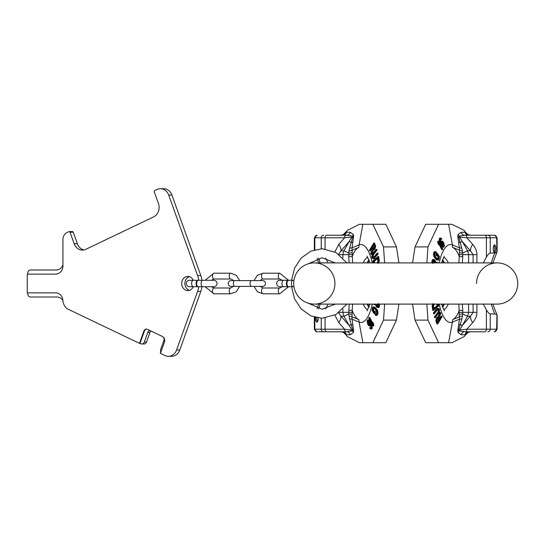 <?xml version="1.0" encoding="UTF-8"?>
<svg xmlns="http://www.w3.org/2000/svg" width="545" height="545" viewBox="0 0 545 545"><rect width="100%" height="100%" fill="white"/><g stroke="black" fill="none" stroke-linecap="round" stroke-linejoin="round"><path stroke-width="0.82" d="M517.75 283.502A20.601 20.601 0 0 1 497.149 304.103A20.601 20.601 0 0 0 517.75 283.502A20.601 20.601 0 0 1 497.149 304.103A20.601 20.601 0 0 0 517.75 283.502A20.601 20.601 0 0 0 497.149 262.901A20.601 20.601 0 0 1 517.75 283.502A20.601 20.601 0 0 0 497.149 262.901L314.322 262.901A20.601 20.601 0 0 0 293.721 283.502A20.601 20.601 0 0 0 314.322 304.103A20.601 20.601 0 0 0 334.923 283.502A20.601 20.601 0 0 0 314.322 262.901A20.601 20.601 0 0 0 293.721 283.502A20.601 20.601 0 0 0 314.322 304.103A20.601 20.601 0 0 0 334.923 283.502M476.548 283.502A20.601 20.601 0 0 1 497.149 262.901M198.741 280.287A20.601 17.842 90 0 0 197.603 275.62L168.705 195.049A10.3 8.918 90 0 0 160.462 188.693A10.3 8.918 90 0 0 157.049 189.476L154.78 190.559A1.029 0.892 90 0 0 154.296 191.908L158.438 203.442A10.3 8.918 90 0 1 153.608 216.903L85.824 249.324A10.3 8.918 90 0 1 82.411 250.107A10.3 8.918 90 0 1 74.174 243.744L70.032 232.211A1.029 0.892 90 0 0 68.868 231.652L67.062 232.517A7.725 6.69 90 0 0 62.934 239.65L62.934 265.892A8.243 7.14 90 0 1 55.794 274.128L27.25 274.128L27.25 292.876L55.794 292.876A8.243 7.14 90 0 1 62.934 301.119L62.934 301.698A8.243 7.14 90 0 1 63.315 302.843A10.3 8.918 -90 0 0 68.438 309.369L139.479 343.343L143.914 330.972A3.093 2.677 90 0 1 146.387 329.064A3.093 2.677 90 0 1 147.409 329.303L162.376 336.456L164.147 337.873L164.849 340.986L160.421 353.317A3.093 2.677 -90 0 0 160.823 353.555L164.944 355.524A10.3 8.918 -90 0 0 168.357 356.307A10.3 8.918 -90 0 0 176.6 349.951L197.603 291.384L200.826 291.384L179.816 349.951A10.3 8.918 90 0 1 171.573 356.307L168.357 356.307M198.741 286.725A20.601 17.842 90 0 1 197.603 291.384M193.277 280.287A7.078 6.131 -90 0 0 187.814 276.424A7.078 6.131 -90 0 0 181.683 283.502A7.078 6.131 -90 0 0 187.814 290.587A7.078 6.131 -90 0 0 193.277 286.725M189.422 276.669A7.078 6.131 -90 0 0 184.898 283.502A7.078 6.131 -90 0 0 189.422 290.335M197.603 275.62L200.826 275.62A20.601 17.842 90 0 1 201.963 280.287M201.963 286.725A20.601 17.842 90 0 1 200.826 291.384M200.826 275.62L171.92 195.049A10.3 8.918 90 0 0 163.684 188.693L160.462 188.693M69.208 231.571L72.43 231.571A1.029 0.892 90 0 1 73.255 232.211L77.39 243.744A10.3 8.918 -90 0 0 84.025 249.937M139.479 343.343L140.814 343.738A3.093 2.677 -90 0 0 141.843 343.977A3.093 2.677 -90 0 0 144.316 342.069L147.729 332.552A3.093 2.677 90 0 1 150.202 330.645A3.093 2.677 90 0 1 150.216 330.645M160.421 353.317L160.659 349.515L164.072 339.998L163.8 337.478M141.843 343.977L144.03 343.977A3.093 2.677 -90 0 0 146.503 342.069L149.916 332.552A3.093 2.677 90 0 1 151.06 331.047M139.99 343.343L144.432 330.972A3.093 2.677 90 0 1 146.646 329.078M62.92 300.629A8.243 7.14 -90 0 0 57 296.998L30.438 296.998A3.093 2.677 90 0 1 27.768 293.905L27.768 292.876M27.768 274.128L27.768 273.099A3.093 2.677 90 0 1 30.438 270.007L56.312 270.007A8.243 7.14 90 0 0 62.934 264.843M202.726 280.287L198.264 280.287A3.216 1.608 90 0 0 196.656 283.502A3.216 1.608 90 0 0 198.264 286.725L213.831 286.725C215.786 286.534 216.856 285.457 217.046 283.502C216.856 281.547 215.786 280.477 213.831 280.287L202.726 280.287A3.216 1.608 90 0 0 201.119 283.502A3.216 1.608 90 0 0 202.726 286.725M197.985 280.334A3.216 1.608 90 0 0 197.706 280.287A3.216 1.608 90 0 0 196.098 283.502A3.216 1.608 90 0 0 197.706 286.725A3.216 1.608 90 0 0 197.985 286.67M279.742 278.999L263.017 278.999A2.895 1.451 90 0 1 261.566 276.097A2.895 1.451 90 0 1 263.017 273.202L279.742 273.202A2.895 1.451 90 0 0 278.291 276.097A2.895 1.451 90 0 0 279.742 278.999L282.181 280.287M279.742 293.803L263.017 293.803A2.895 1.451 -90 0 1 261.566 290.907A2.895 1.451 -90 0 1 263.017 288.012L279.742 288.012A2.895 1.451 -90 0 0 278.291 290.907A2.895 1.451 -90 0 0 279.742 293.803L288.584 286.725L293.973 286.725M230.678 278.999L213.953 278.999A2.895 1.451 90 0 1 212.502 276.097A2.895 1.451 90 0 1 213.953 273.202L230.678 273.202A2.895 1.451 90 0 0 229.227 276.097A2.895 1.451 90 0 0 230.678 278.999L232.218 279.462L233.355 280.607M230.678 293.803L213.953 293.803A2.895 1.451 -90 0 1 212.502 290.907A2.895 1.451 -90 0 1 213.953 288.012L230.678 288.012A2.895 1.451 -90 0 0 229.227 290.907A2.895 1.451 -90 0 0 230.678 293.803L236.305 291.711L239.609 286.397M279.742 273.202L288.584 280.287A3.216 1.608 90 0 0 286.97 283.502A3.216 1.608 90 0 0 288.584 286.725M288.305 280.334A3.216 1.608 90 0 0 288.026 280.287A3.216 1.608 90 0 0 286.411 283.502A3.216 1.608 90 0 0 288.026 286.725A3.216 1.608 90 0 0 288.305 286.67M492.823 304.103L496.951 314.785L494.819 313.954A72.104 67.75 90 0 1 491.304 304.103M483.32 262.901L486.419 257.063C487.959 254.542 489.233 253.2 490.241 253.05L494.819 253.05L496.951 252.219L492.823 262.901M497.129 315.303L497.129 329.207L486.419 329.207A2.575 1.655 -90 0 1 484.764 331.782L464.796 331.782L459.142 330.904A2.575 2.248 -90 0 0 459.53 330.188L462.337 325.399L470.478 316.195L473.087 312.333L473.087 304.103M461.227 334.739L465.076 334.739L464.98 335.563L468.203 332.3L470.471 331.782L469.082 331.782A3.863 3.76 -90 0 0 465.396 334.855L465.076 334.739A3.863 3.672 -90 0 1 468.645 331.782L464.796 331.782A3.863 3.672 -90 0 0 461.227 334.739L458.113 332.539L457.841 330.515L459.421 319.207L458.883 304.103M463.379 331.782L465.205 331.782A2.575 1.655 -90 0 0 466.861 329.207L458.733 330.1L460.212 324.534A6.438 0.62 29.8 0 0 462.337 325.399L467.617 316.195L468.598 312.333L468.598 304.103M496.951 314.785L496.665 329.207A2.575 2.418 -90 0 1 494.24 331.782M462.283 262.901L462.78 256.647L462.473 250.979L458.733 236.911L466.861 237.797L496.665 237.797L496.951 252.219M493.511 235.222L484.764 235.222L493.511 235.222M461.833 247.948A3.863 0.899 -10 0 1 459.421 247.798L458.515 241.966A3.863 1.369 -7.4 0 0 460.212 242.471A6.438 0.62 -29.8 0 1 462.337 241.612L459.53 236.816A2.575 2.248 -90 0 0 459.142 236.101L464.796 235.222L484.764 235.222A2.575 1.655 90 0 1 486.419 237.797L486.419 257.063M458.515 241.966L457.841 236.489A3.863 1.465 -6.9 0 0 458.733 236.911L459.142 236.101A3.863 3.59 38.7 0 1 458.113 234.466L461.227 232.265A3.863 3.672 90 0 0 464.796 235.222L469.082 235.222A3.863 3.76 90 0 1 465.396 232.156L468.203 234.704L470.471 235.222L468.645 235.222A3.863 3.672 90 0 1 465.076 232.265L465.45 232.156M477.229 235.222L479.573 235.222M465.382 232.041L464.204 230.433L451.982 224.274L438.602 224.274L427.954 246.899L426.864 262.901M465.205 235.222A2.575 1.655 90 0 1 466.861 237.797L472.679 244.371A12.876 6.254 -41.5 0 0 470.478 250.809L462.337 241.612L467.617 250.809L468.598 254.672L468.598 262.901M457.841 330.515A3.863 1.465 6.9 0 1 458.733 330.1L459.142 330.904A3.863 3.59 -38.6 0 0 458.113 332.539M464.98 335.563L464.204 336.572L451.982 342.73L425.672 342.73L415.024 320.106L427.954 320.106L438.602 342.73M426.864 304.103L427.954 320.106M412.558 304.103L415.024 320.106M438.602 224.274L425.672 224.274L415.024 246.899L427.954 246.899M415.024 246.899L412.558 262.901M457.841 236.489L458.113 234.466M487.823 331.782A2.575 2.418 -90 0 0 490.241 329.207L490.241 313.954C489.219 313.784 487.945 312.449 486.419 309.942L483.32 304.103M486.419 309.942L486.419 329.207L466.861 329.207L472.679 322.633C475.567 319.2 476.977 315.766 476.909 312.333L476.909 304.103M476.909 262.901L476.909 254.672C476.977 251.231 475.567 247.798 472.679 244.371M472.679 322.633A12.876 6.254 41.5 0 1 470.478 316.195L467.617 316.195A6.438 0.62 29.8 0 1 462.746 313.9A3.863 0.565 -3.1 0 0 459.34 314.451M461.833 319.063L462.473 316.032A3.863 0.852 -4.7 0 0 459.503 316.822L452.554 319.67A10.3 9.585 67.7 0 1 452.398 322.095L459.421 319.207A3.863 0.899 10 0 1 461.833 319.063L460.212 324.534A3.863 1.369 7.4 0 0 458.515 325.038M462.473 316.032L462.78 310.357L462.289 304.103M458.883 262.901L459.285 256.647C457.364 251.545 455.123 248.445 452.554 247.335A10.3 9.585 -67.7 0 0 452.398 244.909L459.421 247.798L459.503 250.189L452.554 247.335M462.78 256.647L459.285 256.647L459.503 250.189A3.863 0.852 4.7 0 0 462.473 250.979M476.909 254.672L473.087 254.672L470.478 250.809L467.617 250.809A6.438 0.62 -29.8 0 0 462.746 253.105A3.863 0.565 3.1 0 1 459.34 252.553M462.78 310.357L459.285 310.357A36.529 12.494 90 0 1 452.554 319.67M442.499 259.774A25.751 8.809 -90 0 1 444.366 262.901M442.499 307.23A25.751 8.809 90 0 0 444.366 304.103M442.261 306.59A25.751 8.809 90 0 0 443.637 304.103M442.261 260.421A25.751 8.809 -90 0 1 443.637 262.901M439.583 318.518L441.082 316.052L441.845 316.052L439.876 319.288L439.175 317.449L440.796 313.348L440.483 312.592L438.725 317.108L437.533 317.633L436.681 319.758L436.695 321.346L437.683 323.948L442.084 316.706L441.845 316.052M438.364 316.986L436.777 317.633L435.816 320.651L436.92 323.948L437.683 323.948M440.483 312.592L439.726 312.592L437.969 317.108M434.345 313.784L433.588 313.784L433.37 313.014L436.538 309.056L438.323 308.293L434.12 313.014L434.345 313.784L437.512 309.826L438.65 309.444L437.955 309.444M437.894 309.444L438.309 310.984L437.969 312.258L434.419 316.856L434.617 317.626L435.373 317.626L435.176 316.856L438.725 312.258L439.066 310.984L438.65 309.444M432.955 303.769L432.144 306.181L432.778 310.459L433.534 310.459L432.894 306.181L433.704 303.769M432.43 262.901L433.071 259.795L434.004 259.393L432.321 259.795L431.681 262.901M437.969 260.203L436.177 259.502L436.927 259.502L434.89 256.94L434.27 255.176L434.563 252.437L435.7 251.579L436.252 252.056L436.061 252.846L435.183 253.166L434.856 254.999L435.584 256.886L437.587 259.073L438.521 258.616L438.732 256.143L437.621 254.672L437.335 255.857L436.709 255.128L437.185 253.153L439.42 256.606L438.868 259.883L437.969 260.203L436.927 259.502M435.7 251.579L434.072 251.899L433.445 254.406L434.133 256.94L436.177 259.502M437.458 255.36L438.064 257.431L437.219 259.175M437.335 255.857L436.579 255.857L435.959 255.128L436.709 255.128M437.185 253.153L436.429 253.153L435.959 255.128M439.236 244.787L441.75 249.59L442.513 249.59L439.086 243.05L439.42 244.787L438.718 243.445L438.657 241.142L442.785 249.024L442.513 249.59M438.657 241.142L437.894 241.142L437.621 241.708L437.955 243.445L438.664 244.787L439.42 244.787M443.603 247.205L442.342 247.042L440.755 244.603L441.518 244.603L440.149 240.924L439.992 239.044L440.687 237.967L441.634 238.621L441.682 239.473L441.041 238.948L440.517 239.459L440.782 241.782L441.375 243.315L441.777 241.176L442.962 241.442L443.862 243.104L444.345 246.047L443.937 247.001L443.112 247.042L441.518 244.603M440.687 237.967L439.597 238.172L439.216 239.97L440.755 244.603M441.682 239.473L440.578 239.085M442.097 240.972L441.007 241.176L440.592 242.123M437.615 321.754L438.555 320.215L439.318 320.215L437.907 322.524L437.083 319.99L438.03 318.082L438.527 318.157L439.318 320.215M437.764 318.157L438.555 320.215M433.943 308.436L437.11 305.636L437.867 305.636L437.594 304.103M436.845 304.103L437.11 305.636M433.473 260.394L434.29 261.552L434.195 262.901M442.717 246.17L443.112 244.623L441.988 242.089M438.323 308.293L439.508 309.063L439.365 312.135L435.373 317.626M438.357 304.103L438.664 305.922L433.534 310.459M437.867 305.636L434.038 309.015L433.582 305.745L434.392 304.008M438.309 262.901L435.612 261.852L435.108 260.285L434.004 259.393M432.948 263.535L433.868 260.272L434.862 261.082L434.944 262.901M443.303 242.763L443.896 245.216L443.255 246.217L441.879 244.065L442.227 242.007L443.303 242.763L442.533 242.763M435.932 321.346L436.695 321.346M435.816 320.651L436.572 320.651M435.918 319.758L436.681 319.758M436.163 318.818L436.92 318.818M436.402 318.246L437.158 318.246M436.777 317.633L437.533 317.633M437.104 317.279L437.86 317.279M437.955 318.157L438.527 318.157M433.37 313.014L434.12 313.014M436.538 309.056L437.288 309.056M438.139 309.826L438.889 309.826M438.275 310.343L439.032 310.343M438.309 310.984L439.066 310.984M438.207 311.617L438.963 311.617M437.969 312.258L438.725 312.258M437.594 312.898L438.35 312.898M434.419 316.856L435.176 316.856M437.083 308.545L437.839 308.545M432.171 306.998L432.921 306.998M432.58 304.444L433.33 304.444M432.253 305.411L433.003 305.411M432.144 306.181L432.894 306.181M432.744 259.474L433.5 259.474M432.321 259.795L433.071 259.795M432.096 260.442L432.846 260.442M434.324 262.084L435.08 262.084M433.602 260.394L434.222 260.394M433.806 260.667L434.556 260.667M434.113 261.082L434.862 261.082M434.29 261.552L435.039 261.552M437.696 255.646L438.453 255.646M437.976 256.143L438.732 256.143M438.091 256.784L438.848 256.784M438.064 257.431L438.82 257.431M437.771 258.616L438.521 258.616M437.526 259.018L438.282 259.018M435.373 252.846L436.061 252.846M434.406 251.62L435.162 251.62M434.072 251.899L434.828 251.899M433.806 252.437L434.563 252.437M433.513 253.623L434.263 253.623M433.445 254.406L434.202 254.406M433.513 255.176L434.27 255.176M433.793 256.184L434.542 256.184M434.133 256.94L434.89 256.94M434.617 257.676L435.373 257.676M436.729 259.979L437.478 259.979M437.621 241.708L438.384 241.708M437.955 243.445L438.718 243.445M441.007 241.176L441.777 241.176M440.762 241.558L441.525 241.558M440.912 242.123L441.361 242.123M440.762 239.085L441.348 239.085M439.597 238.172L440.36 238.172M439.399 238.478L440.162 238.478M439.229 239.044L439.992 239.044M439.216 239.97L439.979 239.97M439.386 240.924L440.149 240.924M439.686 241.987L440.449 241.987M440.19 243.336L440.959 243.336M441.368 245.795L442.131 245.795M441.872 246.551L442.635 246.551M442.342 247.042L443.112 247.042M442.247 242.293L443.017 242.293M442.778 243.308L443.541 243.308M442.969 243.928L443.739 243.928M443.112 244.623L443.882 244.623M443.133 245.216L443.896 245.216M443.065 245.632L443.834 245.632M443.14 246.17L443.487 246.17M442.172 242.089L442.758 242.089M490.241 313.954L494.819 313.954M494.567 244.875A3.863 1.322 90 0 0 493.245 248.738A3.863 1.322 90 0 0 494.567 252.601A3.863 1.322 90 0 0 495.882 248.738A3.863 1.322 90 0 0 494.567 244.875M493.961 252.172A3.863 1.322 90 0 0 494.676 248.738A3.863 1.322 90 0 0 493.961 245.304M314.342 249.869L314.342 237.797L325.058 237.797A2.575 1.655 90 0 1 326.714 235.222L346.681 235.222L352.329 236.101A2.575 2.248 90 0 0 351.941 236.816L349.134 241.612L340.993 250.809L338.391 254.672M350.251 232.265L346.395 232.265L346.497 231.441L343.268 234.704L341 235.222L342.396 235.222A3.863 3.76 90 0 0 346.075 232.156L346.395 232.265A3.863 3.672 90 0 1 342.825 235.222L346.681 235.222A3.863 3.672 90 0 0 350.251 232.265L353.358 234.466L353.63 236.489L352.05 247.798L352.588 262.901M341 235.222L346.266 235.222A2.575 1.655 90 0 0 344.61 237.797L352.738 236.911L351.259 242.471A6.438 0.62 -150.2 0 0 349.134 241.612L343.854 250.809L342.873 254.672L342.873 257.874M348.091 235.222L346.266 235.222M317.96 331.782L326.714 331.782L317.96 331.782M349.188 304.103L348.725 313.9L349.638 319.063L352.738 330.1L351.941 330.188A2.575 2.248 90 0 0 352.329 330.904L346.681 331.782L326.714 331.782A2.575 1.655 -90 0 1 325.058 329.207L314.342 329.207L316.918 331.782M349.638 319.063A3.863 0.899 170 0 1 352.05 319.207L353.63 330.515A3.863 1.465 173.1 0 0 352.738 330.1L352.329 330.904A3.863 3.59 -141.3 0 1 353.358 332.539L350.251 334.739A3.863 3.672 -90 0 0 346.681 331.782L342.396 331.782A3.863 3.76 -90 0 1 346.075 334.855L343.268 332.3L341 331.782L342.825 331.782A3.863 3.672 -90 0 1 346.395 334.739L346.021 334.855M348.316 331.782L342.825 331.782M341 331.782L331.898 331.782M346.089 334.971L347.267 336.572L359.489 342.73L372.869 342.73L383.523 320.106L384.613 304.103M352.956 325.038A3.863 1.369 172.6 0 0 351.259 324.534A6.438 0.62 150.2 0 1 349.134 325.399L351.941 330.188L344.61 329.207L325.058 329.207L325.058 318.103M346.266 331.782A2.575 1.655 -90 0 1 344.61 329.207L338.792 322.633A12.876 6.254 138.5 0 0 340.993 316.195L349.134 325.399L343.854 316.195L342.873 312.333L342.873 309.131M353.63 236.489A3.863 1.465 -173.1 0 1 352.738 236.911L352.329 236.101A3.863 3.59 141.4 0 0 353.358 234.466M346.497 231.441L347.267 230.433L359.489 224.274L385.799 224.274L396.447 246.899L383.523 246.899L372.869 224.274M384.613 262.901L383.523 246.899M398.92 262.901L396.447 246.899M372.869 342.73L385.799 342.73L396.447 320.106L383.523 320.106M396.447 320.106L398.92 304.103M353.63 330.515L353.358 332.539M325.672 258.105L328.151 262.901M325.058 248.902L325.058 237.797L344.61 237.797L338.792 244.371L334.855 251.872M334.855 315.133L338.792 322.633M328.151 304.103L325.672 308.906M338.792 244.371A12.876 6.254 -138.5 0 1 340.993 250.809L343.854 250.809A6.438 0.62 -150.2 0 1 348.725 253.105A3.863 0.565 176.9 0 0 352.131 252.553M349.638 247.948L348.998 250.979A3.863 0.852 175.3 0 0 351.975 250.189L358.917 247.335A10.3 9.585 -112.3 0 1 359.08 244.909L352.05 247.798A3.863 0.899 -170 0 1 349.638 247.948L351.259 242.471A3.863 1.369 -172.6 0 0 352.956 241.966M348.998 250.979L348.691 256.647L349.188 262.901M352.588 304.103L352.186 310.357C354.107 315.46 356.348 318.566 358.917 319.67A10.3 9.585 112.3 0 0 359.08 322.095L352.05 319.207L351.975 316.822L358.917 319.67M348.691 310.357L352.186 310.357L351.975 316.822A3.863 0.852 -175.3 0 0 348.998 316.032M338.391 312.333L340.993 316.195L343.854 316.195A6.438 0.62 150.2 0 0 348.725 313.9A3.863 0.565 -176.9 0 1 352.131 314.451M348.691 256.647L352.186 256.647A36.529 12.494 -90 0 1 358.917 247.335M368.972 307.23A25.751 8.809 90 0 1 367.105 304.103M368.972 259.774A25.751 8.809 -90 0 0 367.105 262.901M369.21 260.421A25.751 8.809 -90 0 0 367.834 262.901M369.21 306.59A25.751 8.809 90 0 1 367.834 304.103M371.888 248.486L370.389 250.952L369.626 250.952L371.595 247.716L372.303 249.555L370.675 253.657L370.988 254.413L372.746 249.896L373.938 249.378L374.79 247.246L374.776 245.659L373.788 243.063L369.387 250.305L369.626 250.952M373.107 250.019L374.694 249.378L375.662 246.354L374.551 243.063L373.788 243.063M370.988 254.413L371.744 254.413L373.502 249.896M377.133 253.221L377.883 253.221L378.107 253.99L373.904 258.718L373.155 258.718L377.351 253.99L377.133 253.221L373.516 257.567L372.828 257.56L372.439 256.668L372.753 254.747L376.295 250.148L376.098 249.378L372.93 253.336L371.758 256.661L372.249 258.459L373.155 258.718M373.577 257.56L373.161 256.027L373.502 254.747L377.051 250.148L376.854 249.378L376.098 249.378M378.516 263.235L379.327 260.823L378.693 256.545L377.944 256.545L378.577 260.823L377.767 263.235M379.041 304.103L378.4 307.216L377.467 307.618L379.15 307.216L379.79 304.103M373.502 306.801L375.301 307.503L374.544 307.503L376.581 310.071L377.201 311.835L376.908 314.567L375.771 315.426L375.219 314.949L375.41 314.158L375.75 314.397L376.288 313.838L376.615 312.006L375.887 310.119L373.884 307.939L372.95 308.388L372.739 310.861L373.85 312.333L374.143 311.147L374.762 311.883L374.286 313.859L372.058 310.398L372.603 307.121L373.502 306.801L374.544 307.503M375.771 315.426L377.399 315.105L378.026 312.605L377.338 310.071L375.301 307.503M374.02 311.645L373.407 309.574L374.258 307.836M374.143 311.147L374.892 311.147L375.519 311.883L374.762 311.883M374.286 313.859L375.042 313.859L375.519 311.883M372.242 322.218L369.728 317.415L368.965 317.415L372.385 323.955L372.051 322.218L372.753 323.56L372.821 325.869L368.693 317.98L368.965 317.415M372.821 325.869L373.584 325.869L373.85 325.297L373.516 323.56L372.814 322.218L372.051 322.218M367.868 319.806L369.129 319.963L370.716 322.402L369.953 322.402L371.322 326.08L371.479 327.961L370.784 329.037L369.837 328.383L369.789 327.531L370.437 328.056L370.954 327.545L370.689 325.222L370.096 323.696L369.694 325.828L368.509 325.563L367.609 323.9L367.126 320.957L367.534 320.004L368.359 319.963L369.953 322.402M370.784 329.037L371.881 328.839L372.255 327.034L370.716 322.402M369.789 327.531L370.893 327.927M369.374 326.033L370.464 325.828L370.879 324.881M373.856 245.25L372.916 246.79L372.16 246.79L373.563 244.48L374.388 247.014L373.448 248.929L372.95 248.847L372.16 246.79M373.706 248.847L372.916 246.79M377.528 258.568L374.361 261.368L373.611 261.368L373.877 262.901M374.626 262.901L374.361 261.368M377.998 306.61L377.188 305.452L377.276 304.103M368.754 320.835L368.359 322.381L369.483 324.915M373.121 262.901L372.814 261.082L377.944 256.545M373.611 261.368L377.433 257.989L377.896 261.259L377.079 262.997M373.161 304.103L375.859 305.152L376.363 306.719L377.467 307.618M378.523 303.47L377.603 306.733L376.609 305.929L376.527 304.103M368.168 324.241L367.575 321.788L368.216 320.787L369.592 322.94L369.244 325.004L368.168 324.241L368.938 324.241M375.539 245.659L374.776 245.659M375.662 246.354L374.899 246.354M375.553 247.246L374.79 247.246M375.307 248.186L374.551 248.186M375.069 248.758L374.313 248.758M374.694 249.378L373.938 249.378M374.374 249.726L373.611 249.726M373.516 248.847L372.95 248.847M378.107 253.99L377.351 253.99M374.94 257.949L374.183 257.949M373.516 257.56L372.828 257.56M373.339 257.179L372.582 257.179M373.196 256.668L372.439 256.668M373.161 256.027L372.405 256.027M373.264 255.387L372.507 255.387M373.502 254.747L372.753 254.747M373.884 254.106L373.127 254.106M377.051 250.148L376.295 250.148M374.388 258.459L373.632 258.459M379.3 260.006L378.55 260.006M378.898 262.561L378.148 262.561M379.218 261.593L378.468 261.593M379.327 260.823L378.577 260.823M378.727 307.53L377.978 307.53M379.15 307.216L378.4 307.216M379.381 306.569L378.625 306.569M377.147 304.921L376.397 304.921M377.876 306.61L377.249 306.61M377.671 306.345L376.915 306.345M377.358 305.929L376.609 305.929M377.188 305.452L376.431 305.452M373.775 311.359L373.018 311.359M373.495 310.861L372.739 310.861M373.386 310.228L372.63 310.228M373.407 309.574L372.651 309.574M373.706 308.388L372.95 308.388M373.945 307.986L373.189 307.986M376.098 314.158L375.41 314.158M377.065 315.392L376.309 315.392M377.399 315.105L376.643 315.105M377.665 314.567L376.908 314.567M377.964 313.382L377.208 313.382M378.026 312.605L377.276 312.605M377.957 311.835L377.201 311.835M377.685 310.82L376.929 310.82M377.338 310.071L376.581 310.071M376.854 309.328L376.105 309.328M374.742 307.026L373.993 307.026M373.85 325.297L373.093 325.297M373.516 323.56L372.753 323.56M370.464 325.828L369.694 325.828M370.709 325.447L369.946 325.447M370.566 324.881L370.116 324.881M370.716 327.927L370.13 327.927M371.881 328.839L371.111 328.839M372.078 328.526L371.308 328.526M372.242 327.961L371.479 327.961M372.255 327.034L371.492 327.034M372.092 326.08L371.322 326.08M371.792 325.018L371.022 325.018M371.281 323.669L370.518 323.669M370.103 321.209L369.34 321.209M369.599 320.46L368.836 320.46M369.129 319.963L368.359 319.963M369.224 324.711L368.461 324.711M368.699 323.696L367.93 323.696M368.502 323.076L367.739 323.076M368.359 322.381L367.589 322.381M368.345 321.788L367.575 321.788M368.406 321.373L367.643 321.373M368.331 320.835L367.984 320.835M369.299 324.915L368.713 324.915M315.616 317.483A3.863 1.322 -90 0 0 316.911 322.129A3.863 1.322 -90 0 0 318.226 317.987M316.809 317.749A3.863 1.322 -90 0 0 317.51 321.7M293.721 283.502A20.601 20.601 0 0 0 314.322 304.103L497.149 304.103M149.916 332.552L147.729 332.552M143.914 330.972L144.432 330.972M146.503 342.069L144.316 342.069M70.032 232.211L73.255 232.211M74.174 243.744L77.39 243.744M168.705 195.049L171.92 195.049M179.816 349.951L176.6 349.951M164.849 340.986L164.072 339.998M193.25 280.287A3.216 1.608 90 0 0 191.636 283.502A3.216 1.608 90 0 0 193.25 286.725L189.544 286.725C187.589 286.534 186.519 285.457 186.329 283.502C186.519 281.547 187.589 280.477 189.544 280.287L197.706 280.287M251.504 280.607A2.895 1.451 90 0 0 250.06 283.502A2.895 1.451 90 0 0 251.504 286.397L262.615 286.397C264.373 286.227 265.34 285.26 265.51 283.502C265.34 281.745 264.373 280.777 262.615 280.607L234.779 280.607A2.895 1.451 90 0 0 233.335 283.502A2.895 1.451 90 0 0 234.779 286.397L251.504 286.397M288.584 280.287L293.04 280.287A3.216 1.608 90 0 0 291.432 283.502A3.216 1.608 90 0 0 293.04 286.725M283.564 280.287A3.216 1.608 90 0 0 281.956 283.502A3.216 1.608 90 0 0 283.564 286.725L279.864 286.725C277.909 286.534 276.833 285.457 276.642 283.502C276.833 281.547 277.909 280.477 279.864 280.287L288.026 280.287M491.304 262.901A72.104 67.75 90 0 1 494.819 253.05M464.98 231.441L465.076 232.265L461.227 232.265M487.823 235.222A2.575 2.418 90 0 1 490.241 237.797L490.241 253.05M494.24 235.222A2.575 2.418 90 0 1 496.665 237.797L497.129 237.797L494.553 235.222M439.222 262.901A38.974 13.332 90 0 1 452.398 244.909L448.596 224.274M439.222 304.103A38.974 13.332 90 0 0 452.398 322.095L448.596 342.73M443.644 309.696A26.351 9.013 90 0 0 448.276 304.103M443.644 257.308A26.351 9.013 -90 0 1 448.276 262.901M459.285 312.333L476.909 312.333M459.285 254.672L473.087 254.672L473.087 262.901M318.641 258.085A72.104 67.75 -90 0 1 320.167 262.901M320.167 304.103A72.104 67.75 -90 0 1 318.641 308.92M346.497 335.563L346.395 334.739L350.251 334.739M323.655 331.782A2.575 2.418 -90 0 1 321.23 329.207L321.23 318.253M317.231 331.782A2.575 2.418 -90 0 1 314.812 329.207L314.812 317.272M317.231 235.222A2.575 2.418 90 0 0 314.812 237.797L314.812 249.733M323.655 235.222A2.575 2.418 90 0 0 321.23 237.797L321.23 248.752M372.249 304.103A38.974 13.332 -90 0 1 359.08 322.095L362.875 342.73M334.562 262.438L334.562 262.901M334.562 304.103L334.562 304.573M372.249 262.901A38.974 13.332 -90 0 0 359.08 244.909L362.875 224.274M367.827 257.308A26.351 9.013 -90 0 0 363.202 262.901M367.827 309.696A26.351 9.013 90 0 1 363.202 304.103M352.186 254.672L339.283 254.672M352.186 312.333L339.283 312.333M291.534 280.287L294.579 268.086L301.317 257.908L310.916 251.129L322.109 248.738L336.033 252.512L346.858 262.901M346.858 304.103L336.033 314.492L322.109 318.266L310.916 315.882L301.317 309.097L294.579 298.919L291.534 286.725M335.107 262.901L322.109 257.751L308.095 263.869M308.095 303.136L322.109 309.253L335.107 304.103M197.706 286.725L189.544 286.725M263.017 278.999L261.477 279.462L260.333 280.607M260.333 286.397L263.017 288.012M282.181 286.725L279.742 288.012M263.017 273.202L257.383 275.293L254.079 280.607M254.079 286.397L257.383 291.711L263.017 293.803M234.779 286.397L231.08 286.397C229.322 286.227 228.355 285.26 228.185 283.502C228.355 281.745 229.322 280.777 231.08 280.607L234.779 280.607M230.678 273.202L236.305 275.293L239.609 280.607M213.953 278.999L211.508 280.287M211.508 286.725L213.953 288.012M233.355 286.397L230.678 288.012M213.953 273.202L205.111 280.287M205.111 286.725L213.953 293.803M293.04 280.287L293.973 280.287M283.564 286.725L288.026 286.725M497.129 251.701L497.129 237.797M497.129 329.207L494.553 331.782M444.379 310.779L441.457 304.103M441.457 262.901L444.379 256.225M318.648 262.901L317.156 258.439M318.648 304.103L317.156 308.572M314.342 317.135L314.342 329.207M314.342 237.797L316.918 235.222M367.092 256.225L370.014 262.901M370.014 304.103L367.092 310.779"/></g></svg>
